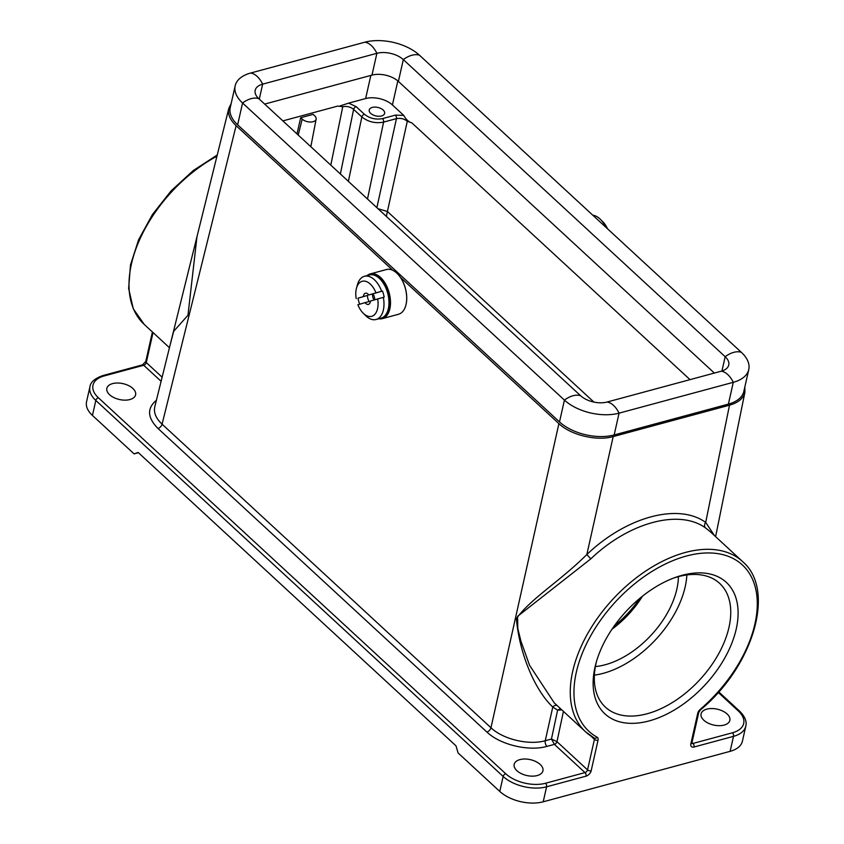 <?xml version="1.0" encoding="UTF-8"?>
<svg xmlns="http://www.w3.org/2000/svg" width="844" height="844" viewBox="0 0 844 844"><rect width="100%" height="100%" fill="white"/><g stroke="black" fill="none" stroke-linecap="round" stroke-linejoin="round"><path stroke-width="1.27" d="M231.15 103.59L228.819 108.349C227.563 114.098 230.001 119.88 236.12 125.682L392.84 270.354M400.394 277.317L558.897 423.635C570.924 435.145 596.803 441.328 613.187 436.591L729.501 405.183C738.331 402.662 743.469 398.347 744.914 392.249L744.851 386.953M709.836 531.33L705.489 527.901C679.209 508.795 628.917 522.373 590.811 558.865L517.572 616.352L517.783 628.39L520.917 641.145L529.536 665.241L554.318 702.968L585.525 731.78A115.797 69.809 -47.3 0 1 612.776 599.335A115.797 69.809 -47.3 0 1 742.614 561.598L709.836 531.33M170.066 345.196L173.674 331.312L187.969 315.266L196.979 236.689M519.915 759.611A14.738 8.134 -167.3 0 1 535.856 761.562A14.738 8.134 -167.3 0 1 542.935 770.825A14.738 8.134 -167.3 0 1 526.772 775.52A14.738 8.134 -167.3 0 1 514.175 764.337A14.738 8.134 -167.3 0 1 519.915 759.611M112.59 383.609A14.738 8.134 -167.3 0 1 128.52 385.56A14.738 8.134 -167.3 0 1 135.599 394.823A14.738 8.134 -167.3 0 1 119.437 399.518A14.738 8.134 -167.3 0 1 106.85 388.346A14.738 8.134 -167.3 0 1 112.59 383.609M706.829 709.139A14.738 8.134 -167.3 0 1 722.77 711.091A14.738 8.134 -167.3 0 1 729.849 720.354A14.738 8.134 -167.3 0 1 713.676 725.049A14.738 8.134 -167.3 0 1 701.09 713.876A14.738 8.134 -167.3 0 1 706.829 709.139M691.985 742.52L692.977 743.437A2.627 1.519 74.9 0 1 694.042 747.003A5.264 3.176 -47.3 0 1 690.856 743.838L697.735 713.285A5.264 3.176 132.7 0 1 700.277 709.319A113.17 68.227 132.7 0 0 746.043 568.803A113.17 68.227 132.7 0 0 612.828 604.779A113.17 68.227 132.7 0 0 597.088 737.181A5.264 3.176 -47.3 0 1 598.048 740.199L591.169 770.751A5.264 3.176 -47.3 0 1 586.053 776.163L546.585 786.808L543.209 801.8A31.587 17.429 -167.3 0 1 499.775 791.44L503.151 776.448L95.826 400.457L92.439 415.438L134.101 453.893L138.437 452.722M92.439 415.438A31.587 17.429 -167.3 0 1 86.552 401.765L89.928 386.784A31.587 17.429 -167.3 0 0 95.826 400.457A2.627 1.583 -47.3 0 1 98.379 397.756L505.714 773.748A28.949 15.983 12.7 0 0 545.53 783.253L584.987 772.598L554.413 744.376L551.448 739.049L556.945 741.644L587.551 769.897L594.429 739.344L590.631 735.831M134.101 453.893L138.152 452.458L455.992 745.853L458.113 752.985L499.775 791.44M691.827 743.342A2.627 1.583 -47.3 0 0 692.977 743.437L732.444 732.782A28.949 15.983 12.7 0 0 738.31 710.954A2.627 1.583 -47.3 0 1 739.618 711.154C744.957 716.524 747.024 721.536 745.79 726.199L742.414 741.19A31.587 17.429 -167.3 0 1 730.123 751.339L733.499 736.348L694.042 747.003M543.209 801.8L730.123 751.339M682.026 575.323A89.485 53.942 -47.3 0 1 735.947 630.257A89.485 53.942 -47.3 0 1 646.873 721.493A89.485 53.942 -47.3 0 1 595.906 663.532A89.485 53.942 -47.3 0 1 675.422 577.391A89.485 53.942 -47.3 0 1 682.026 575.323M561.861 709.931L557.61 710.163L552.778 707.019C535.085 690.519 519.313 653.615 516.401 618.578C530.876 598.501 559.794 581.432 586.844 554.529C626.354 516.718 678.471 502.655 705.7 522.447L714.551 535.687M192.464 254.888L154.768 406.85C153.524 412.6 155.95 418.371 162.08 424.173L490.965 727.75C502.982 739.291 528.861 745.474 545.256 740.716L551.448 739.049L557.61 710.163L560.458 708.633M613.187 436.591L586.844 554.529L590.811 558.865M729.501 405.183L705.7 522.447A4.209 3.323 -55.3 0 0 705.489 527.901M563.433 711.386L556.977 741.676A2.627 1.583 132.7 0 1 554.413 744.376L546.965 746.37A4.209 2.426 -105.1 0 1 545.256 740.716L552.778 707.019A4.209 3.334 126.8 0 1 557.04 705.479M340.09 105.922L348.635 103.137L356.168 106.671L364.418 114.278C369.725 118.424 375.759 119.869 382.511 118.593L395.372 115.122L403.727 115.385L392.418 104.941A19.475 10.75 12.7 0 0 365.631 98.548L370.843 75.422M403.727 115.385C406.101 119.605 408.802 122.106 411.861 122.886L690.012 379.642M411.861 122.886L407.293 121.251C404.118 118.74 400.499 117.875 396.437 118.645L383.587 122.116C375.474 123.646 368.227 121.926 361.854 116.978L353.615 109.372C350.439 106.85 346.821 105.964 342.759 106.724L337.758 106.07L282.877 120.892M348.635 103.137L365.631 98.548M639.9 598.29C632.662 608.788 624.064 618.082 614.094 626.174M372.288 107.42A7.891 4.357 12.7 0 0 369.218 109.963A7.891 4.357 12.7 0 0 375.96 115.945A7.891 4.357 12.7 0 0 384.621 113.434A7.891 4.357 12.7 0 0 380.834 108.475A7.891 4.357 12.7 0 0 372.288 107.42M300.686 117.727L302.194 119.12A7.891 4.357 12.7 0 0 310.465 122.032A7.891 4.357 12.7 0 0 316.141 119.099A7.891 4.357 12.7 0 0 314.654 115.755L313.145 114.362L300.686 117.727L296.982 133.922M377.996 208.7L387.449 211.517L593.902 402.082M678.407 576.631A73.692 44.426 -47.3 0 1 595.389 666.57M594.387 675.126A84.221 50.777 132.7 0 0 686.858 574.954M596.444 661.622A84.221 50.777 132.7 0 0 605.412 707.145A84.221 50.777 132.7 0 0 647.095 713.771A84.221 50.777 132.7 0 0 718.444 654.153A84.221 50.777 132.7 0 0 719.658 583.383A84.221 50.777 132.7 0 0 677.975 576.747A84.221 50.777 132.7 0 0 673.554 578.087M642.463 596.202A73.692 44.426 -47.3 0 1 612.027 629.181M592.826 215.22A22.366 12.892 74.9 0 1 600.379 219.334A22.366 12.892 74.9 0 1 602.458 221.698A22.366 12.892 74.9 0 1 605.802 227.194M600.379 219.334L602.827 221.772A18.157 10.466 74.9 0 1 607.532 228.798M367.108 275.577A23.157 13.346 74.9 0 1 370.242 273.92A23.157 13.346 74.9 0 1 389.158 292.805A23.157 13.346 74.9 0 1 382.311 318.642A23.157 13.346 74.9 0 1 378.766 318.779M382.311 318.642L398.505 314.263A23.157 13.346 -105.1 0 0 405.837 305.317A23.157 13.346 -105.1 0 0 397.271 273.593A23.157 13.346 -105.1 0 0 386.436 269.542L370.242 273.92M379.178 318.663A22.893 13.188 -105.1 0 0 388.799 292.9A22.893 13.188 -105.1 0 0 367.52 275.471M397.345 273.667A22.893 13.188 74.9 0 1 397.429 273.741A22.893 13.188 74.9 0 1 405.89 305.106A22.893 13.188 74.9 0 1 405.858 305.212M363.163 313.156A18.157 10.466 -105.1 0 0 374.546 314.643A18.157 10.466 -105.1 0 0 377.658 298.955L370.453 301.055A5.792 3.334 74.9 0 1 368.438 304.389A5.792 3.334 74.9 0 1 365.863 303.513A5.792 3.334 74.9 0 1 365.093 302.627L357.888 304.737A18.157 10.466 -105.1 0 0 363.163 313.156L365.621 315.593A22.366 12.892 -105.1 0 0 376.086 319.496A22.366 12.892 -105.1 0 0 383.345 297.362L384.178 297.141A22.366 12.892 74.9 0 0 382.49 291.053L381.657 291.275A22.366 12.892 -105.1 0 0 364.418 276.304A22.366 12.892 -105.1 0 0 357.35 284.956A22.366 12.892 -105.1 0 0 357.276 285.219M377.658 298.955L383.345 297.362M376.086 319.496L381.066 318.156A22.366 12.892 -105.1 0 0 387.681 293.195A22.366 12.892 -105.1 0 0 369.408 274.965L364.418 276.304M359.649 304.22A22.366 12.892 74.9 0 1 357.993 298.217L363.405 296.539A5.792 3.334 74.9 0 1 365.42 293.216A5.792 3.334 74.9 0 1 368.765 294.978L375.97 292.868A18.157 10.466 -105.1 0 0 365.399 281.252A18.157 10.466 -105.1 0 0 356.453 288.289A18.157 10.466 -105.1 0 0 356.2 298.649M381.657 291.275L375.97 292.868M368.765 294.978L382.49 291.053M374.62 299.842A5.792 3.334 -105.1 0 0 372.921 293.849M365.093 302.627L369.239 301.508A5.792 3.334 -105.1 0 1 367.551 295.421L357.993 298.217M367.551 295.421L363.405 296.539M372.552 293.955A5.792 3.334 -105.1 0 0 374.103 299.989M419.51 55.24L741.37 352.338A39.742 21.933 -167.3 0 1 748.776 369.535L743.859 391.342A39.742 21.933 -167.3 0 1 728.393 404.118L614.168 434.955A39.742 21.933 12.7 0 1 559.509 421.916L237.649 124.817A39.742 21.933 12.7 0 1 230.243 107.61L235.159 85.814A39.742 21.933 12.7 0 1 250.626 73.038L364.851 42.2A39.742 21.933 12.7 0 1 419.51 55.24A21.058 12.692 132.7 0 0 403.316 59.607L398.4 81.414L714.351 373.069M398.4 81.414A19.212 10.603 12.7 0 0 371.972 75.116L264.668 104.086M235.159 85.814A39.742 21.933 12.7 0 0 242.566 103.01L564.425 400.109A39.742 21.933 12.7 0 0 619.074 413.149L733.299 382.311A21.058 12.132 -105.1 0 0 721.272 371.202L607.047 402.039A19.212 10.603 12.7 0 1 580.619 395.731L258.77 98.642A19.212 10.603 12.7 0 1 255.183 90.319A19.212 10.603 12.7 0 1 262.663 84.147L259.287 99.117M741.37 352.338A21.058 12.692 132.7 0 0 725.165 356.706L403.316 59.607A19.212 10.603 12.7 0 0 376.888 53.309L262.663 84.147A21.058 12.132 74.9 0 0 250.626 73.038M748.776 369.535A39.742 21.933 -167.3 0 1 733.299 382.311L728.393 404.118M721.947 371.001L725.165 356.706A19.212 10.603 -167.3 0 1 728.752 365.03A19.212 10.603 -167.3 0 1 721.272 371.202M546.965 746.37C528.819 751.614 500.186 744.777 486.882 732.043A4.209 2.543 -47.3 0 0 490.965 727.75L558.897 423.635M236.12 125.682L162.08 424.173A4.209 2.543 -47.3 0 1 157.997 428.457C147.341 417.674 146.814 408.285 156.404 400.256M593.944 737.825A115.797 69.809 -47.3 0 1 585.525 731.78L594.271 738.067A2.627 2.078 118.8 0 0 597.088 737.181M216.95 156.172A115.797 69.809 132.7 0 0 144.25 324.444L169.444 347.696M486.882 732.043L157.997 428.457M161.109 381.319L143.712 365.262L104.255 375.918A28.949 15.983 12.7 0 0 98.379 397.756M738.31 710.954L718.244 692.428M153.038 332.547L146.276 362.561L162.132 377.194M745.79 726.199A31.587 17.429 -167.3 0 1 733.499 736.348A2.627 1.519 74.9 0 0 732.444 732.782M545.53 783.253A2.627 1.519 -105.1 0 1 546.585 786.808A31.587 17.429 -167.3 0 1 503.151 776.448A2.627 1.583 -47.3 0 1 505.714 773.748M145.78 361.422L142.541 364.861A2.627 1.519 -105.1 0 1 143.712 365.262A2.627 1.583 132.7 0 0 146.276 362.561A2.627 1.456 -167.3 0 1 145.78 361.422L152.416 331.977M691.679 743.226L691.88 742.994A2.627 1.456 -167.3 0 1 690.856 743.838M697.735 713.285A2.627 1.456 12.7 0 0 698.758 712.441L691.88 742.994M142.541 364.861L103.084 375.517A2.627 1.519 74.9 0 1 104.255 375.918M700.277 709.319L700.457 709.888C753.344 666.222 776.111 589.829 742.614 561.598M594.197 738.015A2.627 1.583 -47.3 0 1 594.429 739.344A2.627 1.456 -167.3 0 0 598.048 740.199M591.169 770.751A2.627 1.456 -167.3 0 1 587.551 769.897A2.627 1.583 132.7 0 1 584.987 772.598A2.627 1.519 -105.1 0 1 586.053 776.163M554.402 744.366A2.627 1.561 132 0 0 556.945 741.644M397.83 80.908L392.418 104.941M376.878 207.656L396.437 118.645A2.627 1.519 74.9 0 0 395.372 115.122M382.511 118.593A2.627 1.519 74.9 0 1 383.587 122.116L367.499 199.005M330.795 165.129L342.759 106.724M356.168 106.671A2.627 1.583 132.7 0 0 353.615 109.372L340.375 173.969M348.382 181.365L361.854 116.978A2.627 1.583 132.7 0 1 364.418 114.278M407.293 121.251L386.33 216.391M298.227 135.061L302.194 119.12M614.168 434.955L619.074 413.149A21.058 12.132 -105.1 0 0 607.047 402.039M559.509 421.916L564.425 400.109A21.058 12.692 -47.3 0 1 580.619 395.731M237.649 124.817L242.566 103.01A21.058 12.692 -47.3 0 1 258.77 98.642M364.851 42.2A21.058 12.132 74.9 0 1 376.888 53.309L371.972 75.116M715.606 536.668L744.914 392.249M228.819 108.349L192.274 255.669M192.253 255.764L192.453 254.962M739.618 711.154L718.729 691.88M217.246 154.99L193.16 170.636L171.058 190.934L152.458 214.503L138.616 239.738L130.482 264.953L128.636 288.49L133.289 308.809L144.25 324.444M698.758 712.441L700.457 709.888M103.084 375.517C94.918 378.323 90.54 382.079 89.928 386.784M316.141 119.099L310.835 146.698M356.453 288.289L357.35 284.956"/></g></svg>
